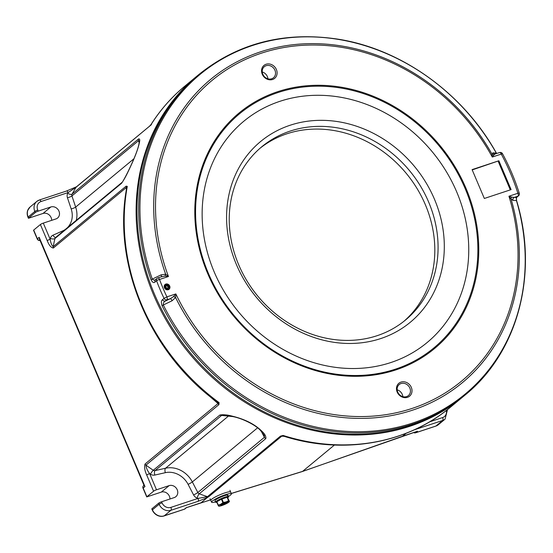 <?xml version="1.0" encoding="UTF-8"?>
<svg xmlns="http://www.w3.org/2000/svg" width="553" height="553" viewBox="0 0 553 553"><rect width="100%" height="100%" fill="white"/><g stroke="black" fill="none" stroke-linecap="round" stroke-linejoin="round"><path stroke-width="0.83" d="M462.854 396.902A208.336 182.214 -129.7 0 1 462.405 397.268A208.336 182.214 -129.7 0 1 409.808 426.301A208.336 182.214 -129.7 0 1 169.218 325.323A208.336 182.214 -129.7 0 1 196.412 76.542A208.336 182.214 -129.7 0 1 196.861 76.176M28.708 208.516A9.505 8.309 50.3 0 0 27.65 210.534A9.505 8.309 50.3 0 0 27.982 217.184L28.445 218.276L43.023 213.451A6.588 5.758 -129.7 0 1 51.678 220.35M43.023 213.451L50.848 206.967A6.588 5.758 -129.7 0 1 58.452 210.161A6.588 5.758 -129.7 0 1 57.588 218.027A6.588 5.758 -129.7 0 1 55.929 218.94L43.3 223.115A2.392 0.373 157 0 0 40.39 224.525L33.685 230.083A2.392 0.373 157 0 0 33.526 230.248L37.224 238.958A2.316 2.025 50.3 0 0 40.044 240.424A2.392 2.392 0 0 1 39.761 240.493M28.445 218.276A2.392 0.373 -23 0 1 28.604 218.11L35.302 212.552A2.392 0.373 -23 0 1 38.219 211.142L50.848 206.967M33.685 230.083L37.383 238.792L39.166 237.306L39.408 238.931L144.181 485.755L144.976 486.571L143.186 488.057L146.884 496.76L153.582 491.202L146.725 475.041C144.699 470.596 144.139 466.919 145.059 464.008L218.006 403.51L201.769 389.547M126.692 188.725A2.392 1.196 -1 0 0 126.319 188.096L126.326 187.522L53.378 248.014C51.118 247.765 49.079 245.318 47.247 240.686L40.39 224.525M43.3 223.115L50.164 239.276A2.392 0.373 157 0 0 47.247 240.686M164.11 515.928L184.156 509.299A2.392 1.099 -108.3 0 0 184.239 509.278A2.392 1.099 -108.3 0 0 184.412 509.182L186.195 507.702L200.995 502.808L207.306 497.576L198.029 501.336L170.905 510.301A9.581 8.378 -129.7 0 1 159.133 504.267L158.67 503.175A2.392 0.373 -23 0 1 161.58 501.771L174.209 497.596A6.588 5.758 50.3 0 0 175.875 496.677A6.588 5.758 50.3 0 0 176.732 488.811A6.588 5.758 50.3 0 0 169.128 485.624L156.499 489.792A2.392 0.373 157 0 0 153.582 491.202M146.725 475.041A2.392 0.373 -23 0 1 149.642 473.631L156.499 489.792M146.884 496.76A2.392 0.373 157 0 0 146.725 496.926L143.027 488.216A2.316 2.025 50.3 0 1 143.268 486.018M413.672 432.564A2.316 2.025 50.3 0 0 415.497 432.826A2.392 1.099 71.7 0 0 415.573 432.805A2.392 1.099 71.7 0 0 415.745 432.709L435.951 426.031A9.581 8.378 50.3 0 0 438.37 424.697L435.778 426.128A2.392 1.099 -108.3 0 0 435.951 426.031L442.656 420.474L414.259 429.847M435.868 426.093A9.505 8.309 50.3 0 0 436.6 425.782M415.649 432.778L435.695 426.149A2.392 1.099 -108.3 0 0 435.778 426.128L415.573 432.805A2.392 2.392 0 0 1 415.179 432.902M406.158 433.282L402.487 436.262L417.536 431.229L415.745 432.709A2.392 2.094 50.3 0 1 413.927 432.481M334.42 445.034L302.429 471.502L402.473 436.269M210.575 499.843L186.444 507.661M158.67 503.175L151.964 508.739A2.392 0.373 -23 0 0 151.805 508.898L152.269 509.99A9.505 8.309 50.3 0 0 162.672 516.281A9.505 8.309 50.3 0 0 163.951 515.977A2.392 1.099 -108.3 0 0 164.034 515.956A2.392 1.099 -108.3 0 0 164.206 515.859L184.412 509.182A2.392 2.094 50.3 0 0 185.013 508.85L186.416 507.689M169.958 499A6.588 5.758 50.3 0 0 161.31 492.108L146.725 496.926M302.429 471.502L231.299 493.504M198.029 501.336A2.392 1.099 -108.3 0 0 198.002 498.419L207.472 496.663L280.454 436.137L283.136 435.453L283.675 436.13L283.136 435.453A208.336 182.214 50.3 0 0 397.89 436.186A208.336 182.214 50.3 0 0 450.495 407.153L462.405 397.268M122.151 182.29C122.144 182.663 124.715 178.377 128.324 171.036L128.324 171.036A2.392 0.684 27.2 0 0 128.317 171.23C126.001 176.213 123.734 180.243 121.515 183.326A2.392 2.094 50.3 0 1 122.151 182.29L55.577 237.5A2.392 2.094 50.3 0 0 54.941 238.543A3.595 1.452 13.3 0 1 50.358 238.447A211.93 185.359 -129.7 0 0 50.164 239.276C50.758 243.057 51.775 245.511 53.212 246.638L126.16 186.14L127.287 186.368A208.336 182.214 50.3 0 0 219.078 402.619L218.905 404.644A2.392 2.094 50.3 0 1 218.006 403.51L219.078 402.619L217.122 402.045A2.392 1.735 -51.1 0 1 217.64 403.241M151.446 124.625L76.12 187.211L68.171 192.555A2.392 1.099 -108.3 0 0 66.526 191.02L39.401 199.986A2.392 1.099 -108.3 0 0 39.228 200.082A9.581 8.378 -129.7 0 0 36.809 201.416L30.104 206.974A9.581 8.378 50.3 0 0 28.141 217.025L28.604 218.11M284.159 436.317L282.009 436.193A2.392 2.233 93.7 0 1 283.053 435.992L283.288 436.047C342.618 455.001 406.697 444.031 450.495 407.153M282.009 436.193L283.136 435.453M280.454 436.137A2.392 2.094 -129.7 0 0 281.754 436.158L208.771 496.684L207.306 497.576L206.359 497.112M232.772 416.582A2.392 1.106 -79.1 0 1 232.281 416.153C245.152 419.298 255.078 424.386 262.067 431.416A2.392 1.859 -39.8 0 1 260.822 430.856L260.822 430.856C256.544 425.43 242.332 418.282 232.772 416.582L221.649 415.4L155.068 470.61L165.561 468.225A23.945 20.945 -129.7 0 1 192.333 481.946L197.829 492.523L264.403 437.312L264.334 435.605M145.059 464.008A2.392 2.094 50.3 0 0 145.964 465.142C146.103 467.734 147.326 470.562 149.642 473.631A211.93 185.359 -129.7 0 0 150.402 474.149A5.986 5.233 -129.7 0 0 154.847 475.062L165.34 472.677A20.357 17.8 50.3 0 1 188.089 484.338L193.591 494.921A5.986 5.233 -129.7 0 0 197.158 498.108A211.93 185.359 -129.7 0 0 198.002 498.419L170.877 507.384A2.392 1.099 -108.3 0 1 170.905 510.301L164.206 515.859A9.581 8.378 50.3 0 1 152.428 509.825L159.133 504.267A2.392 0.373 -23 0 1 162.043 502.857A7.182 6.283 50.3 0 0 170.877 507.384M217.232 402.128L217.232 402.128C149.828 353.132 112.065 263.857 126.761 187.578L127.287 186.368L126.326 187.522A2.392 2.094 50.3 0 1 126.16 186.14M139.225 140.904L138.506 140.711L71.931 195.928L75.657 207.085A3.595 0.705 -18.5 0 1 71.178 208.91L67.445 197.753A5.986 5.233 -129.7 0 1 67.763 193.274A211.93 185.359 -129.7 0 1 68.171 192.555L41.046 201.52A7.182 6.283 50.3 0 0 37.756 210.057L38.219 211.142M75.125 187.951L75.63 187.349M196.412 76.542L184.502 86.42A208.336 182.214 50.3 0 0 151.135 124.473L150.437 125.324M262.067 431.416C264.908 434.091 266.166 436.476 265.827 438.584L199.253 493.801A3.595 0.961 -69.6 0 0 197.158 498.108M223.066 415.075L221.649 415.4A2.392 2.094 -129.7 0 1 219.873 415.033C223.156 414.425 227.29 414.805 232.281 416.153M128.324 171.036C134.669 157.819 138.236 148.626 139.031 143.448L139.031 143.448A2.392 2.212 5.6 0 1 139.404 142.453C138.181 148.923 134.483 158.511 128.317 171.23M139.121 142.556L138.506 140.711A2.392 2.094 -129.7 0 1 138.63 138.921C139.757 138.679 140.013 139.854 139.404 142.453M149.103 126.692A2.392 2.094 -129.7 0 1 149.49 126.236L76.514 186.762A2.392 2.094 -129.7 0 0 76.12 187.211A208.336 182.214 50.3 0 0 72.056 194.138A2.392 2.094 50.3 0 0 71.931 195.928A3.595 0.705 -18.5 0 1 67.445 197.753M380.72 338.574A117.34 102.63 -129.7 0 1 236.442 264.631A117.34 102.63 -129.7 0 1 290.159 125.234A117.34 102.63 -129.7 0 1 434.444 199.177A117.34 102.63 -129.7 0 1 380.72 338.574M290.221 131.068A112.549 98.441 50.3 0 0 261.804 146.752A112.549 98.441 50.3 0 0 247.115 281.152A112.549 98.441 50.3 0 0 377.084 335.706A112.549 98.441 50.3 0 0 405.501 320.021A112.549 98.441 50.3 0 0 420.197 185.621A112.549 98.441 50.3 0 0 290.221 131.068M260.193 148.128A112.549 98.441 -129.7 0 1 286.959 133.771A112.549 98.441 -129.7 0 1 416.298 187.301A112.549 98.441 -129.7 0 1 403.856 321.355M156.181 279.286C154.826 280.385 153.534 280.323 152.303 279.099A2.392 0.449 160.5 0 0 151.066 279.777A208.336 182.214 -129.7 0 1 198.949 74.441L197.303 75.802A208.336 182.214 50.3 0 0 170.11 324.576A208.336 182.214 50.3 0 0 410.699 425.561A208.336 182.214 50.3 0 0 463.303 396.529L464.942 395.167A208.336 182.214 -129.7 0 1 412.338 424.199A208.336 182.214 -129.7 0 1 162.098 305.774L163.308 305.007C163.176 303.044 163.882 301.724 165.423 301.053A2.392 2.094 -129.7 0 1 162.52 299.65C161.179 300.659 161.041 302.698 162.098 305.774M272.56 79.494A8.385 7.327 -129.7 0 1 262.253 74.213A8.385 7.327 -129.7 0 1 266.09 64.252A8.385 7.327 -129.7 0 1 276.396 69.533A8.385 7.327 -129.7 0 1 272.56 79.494M266.104 65.71A7.182 6.283 50.3 0 0 264.293 66.713A7.182 6.283 50.3 0 0 263.352 75.291A7.182 6.283 50.3 0 0 271.647 78.775A7.182 6.283 50.3 0 0 273.465 77.773A7.182 6.283 50.3 0 0 274.406 69.194A7.182 6.283 50.3 0 0 266.104 65.71M407.471 397.33A8.385 7.327 -129.7 0 1 397.172 392.049A8.385 7.327 -129.7 0 1 401.008 382.095A8.385 7.327 -129.7 0 1 411.314 387.377A8.385 7.327 -129.7 0 1 407.471 397.33M401.022 383.554A7.182 6.283 50.3 0 0 399.204 384.549A7.182 6.283 50.3 0 0 398.271 393.135A7.182 6.283 50.3 0 0 406.566 396.612A7.182 6.283 50.3 0 0 408.377 395.609A7.182 6.283 50.3 0 0 409.317 387.031A7.182 6.283 50.3 0 0 401.022 383.554M168.271 289.724A3.111 2.724 -129.7 0 1 164.441 287.76A3.111 2.724 -129.7 0 1 165.865 284.062A3.111 2.724 -129.7 0 1 169.695 286.025A3.111 2.724 -129.7 0 1 168.271 289.724M492.861 152.884L496.283 153.077A207.638 181.605 50.3 0 0 252.451 45.519A207.638 181.605 50.3 0 0 152.303 279.099L161.061 274.869L165.651 274.17L168.451 276.507L164.835 276.078A2.392 0.85 102.3 0 0 165.651 274.17A197.068 172.356 -129.7 0 1 260.477 51.858A197.068 172.356 -129.7 0 1 491.928 154.004A2.392 2.067 179 0 0 493.919 154.881L492.294 157.045L491.928 154.004L492.861 152.884A2.392 2.253 -86.6 0 0 494.679 154.08L499.622 152.545A2.392 1.099 -108.3 0 1 501.267 154.08L492.294 157.045A195.375 170.877 50.3 0 0 261.389 53.185A195.375 170.877 50.3 0 0 168.451 276.507L159.52 279.459A2.392 0.429 159.4 0 0 156.561 280.765L155.04 282.03C153.769 283.184 152.441 282.431 151.066 279.777M279.998 101.289A143.683 125.669 50.3 0 0 214.218 271.979A143.683 125.669 50.3 0 0 390.888 362.526A143.683 125.669 50.3 0 0 456.667 191.829A143.683 125.669 50.3 0 0 279.998 101.289M498.861 160.771L472.089 169.619L484.331 198.465L511.103 189.617L498.861 160.771L472.214 169.909M510.308 189.879L498.191 161.324M172.059 300.777L163.308 305.007A207.638 181.605 50.3 0 0 412.697 423.038A207.638 181.605 50.3 0 0 516.447 200.587L513.018 200.373L511.013 198.962A197.068 172.356 -129.7 0 1 407.499 411.743A197.068 172.356 -129.7 0 1 175.571 297.542A2.392 0.408 27.7 0 0 173.531 296.574L175.84 293.926L175.571 297.542L172.059 300.777A2.392 0.698 64.2 0 0 170.386 298.655L173.531 296.574M511.857 197.144A2.392 1.611 142.1 0 0 511.013 198.962L508.933 196.232L511.857 197.144L516.308 197.532L517.933 196.184L514.228 197.407A2.392 2.253 93.4 0 0 513.018 200.373M164.835 276.078L161.151 276.887M493.919 154.881L495.205 154.004M161.365 276.776A2.392 0.698 64.2 0 0 161.061 274.869M161.967 276.576L157.875 277.924A2.392 2.392 0 0 0 157.093 278.359A2.392 2.094 50.3 0 1 157.702 278.021A2.392 1.099 71.7 0 1 157.875 277.924A2.392 1.099 71.7 0 1 159.52 279.459A205.944 180.119 50.3 0 0 166.909 296.878A2.392 1.099 71.7 0 1 166.944 299.795A2.392 2.094 -129.7 0 1 164.041 298.385L166.909 296.878L175.84 293.926A195.375 170.877 50.3 0 0 407.07 409.994A195.375 170.877 50.3 0 0 508.933 196.232L517.898 193.267A2.392 0.491 -17.6 0 1 519.288 193.28C514.974 179.656 509.368 166.453 502.483 153.679L501.267 154.08A205.944 180.119 50.3 0 1 517.898 193.267A2.392 1.099 -108.3 0 1 517.933 196.184A2.392 2.094 -129.7 0 0 518.534 195.845A2.392 2.392 0 0 0 519.288 193.28M516.447 200.587L516.308 197.532A2.392 2.094 -129.7 0 0 516.91 197.193L516.91 197.193C516.447 197.345 516.343 198.513 516.613 200.704L516.613 200.704A2.392 0.512 -16.4 0 0 516.447 200.587M496.677 153.52L496.283 153.077L496.594 153.547M155.628 279.59L155.573 279.618A2.392 2.094 50.3 0 0 155.04 282.03M402.833 396.653A7.182 6.283 50.3 0 0 397.158 389.81M267.922 78.816A7.182 6.283 50.3 0 0 262.24 71.973M216.831 502.29A7.065 1.106 -23 0 1 215.594 502.172L214.993 500.755A7.065 1.106 -23 0 1 219.147 497.845A7.065 1.106 -23 0 1 227.449 495.053L227.877 496.476L226.101 497.334M215.594 502.172A7.065 1.106 -23 0 1 219.748 499.262A7.065 1.106 -23 0 1 227.877 496.476M227.884 495.129L228.396 496.511A7.065 1.106 -23 0 1 228.603 496.649L228.002 495.239A7.065 1.106 -23 0 0 227.884 495.129L227.525 495.301M228.603 496.649A7.065 1.106 -23 0 1 227.739 497.686M228.396 496.511L226.799 497.285M215.497 501.93A10.777 1.694 -23 0 1 211.578 502.207A10.777 1.694 -23 0 1 225.52 494.665A10.777 1.694 -23 0 1 231.417 493.788L230.677 492.046A10.777 1.694 157 0 0 224.781 492.923A10.777 1.694 157 0 0 210.838 500.465A10.777 1.694 -23 0 1 224.781 492.923A10.777 1.694 -23 0 1 230.677 492.046L229.937 490.304M169.64 286.025A2.993 2.62 -129.7 0 1 169.024 289.164A2.993 2.62 -129.7 0 1 164.587 287.691A2.993 2.62 -129.7 0 1 165.202 284.553A2.993 2.62 -129.7 0 1 169.64 286.025M169.412 286.005A2.516 2.198 -129.7 0 1 165.167 287.408A2.516 2.198 -129.7 0 1 169.412 286.005M165.893 285.742L167.49 286.108L168.16 287.684L167.718 288.224M166.626 285.141L165.693 286.343L166.363 287.913L167.96 288.279L168.886 287.076L168.223 285.507L166.626 285.141M168.886 287.076L168.16 287.684M167.49 286.108L168.223 285.507M224.311 504.613A5.855 0.919 157 0 0 227.131 503.258A5.855 0.919 157 0 0 229.225 501.799A5.855 0.919 157 0 0 229.315 501.447A5.855 0.919 157 0 0 226.129 501.951A5.855 0.919 157 0 0 220.758 504.274A5.855 0.919 157 0 0 218.573 506.085A5.855 0.919 157 0 0 218.864 506.195A5.855 0.919 157 0 0 221.76 505.58A5.855 0.919 157 0 0 223.924 504.771M228.119 502.559L224.836 503.645L226.177 502.532L225.472 502.767L224.131 503.88L220.536 505.228L227.808 502.822L227.981 502.235L225.583 503.03M226.177 502.532L225.334 502.442L223.993 503.555L220.709 504.64L220.536 505.228M216.852 501.716A6.615 1.037 157 0 0 216.652 501.882L218.103 505.29A6.615 1.037 -23 0 1 218.297 505.131L216.852 501.716L221.435 499.207L222.887 502.622A6.615 1.037 -23 0 1 223.364 502.414L221.919 499.006A6.615 1.037 157 0 0 221.435 499.207M221.919 499.006L227.11 497.285L228.562 500.693A6.615 1.037 -23 0 1 228.845 500.652L227.394 497.237A6.615 1.037 157 0 0 227.11 497.285M229.454 501.44L227.394 497.237M218.103 505.29L218.712 506.085M218.297 505.131L220.758 504.274L222.887 502.622M223.364 502.414L226.129 501.951L228.562 500.693M229.315 501.447L228.845 500.652M220.972 505.414L226.336 503.486L220.847 505.117M221.414 505.601L224.559 504.405L221.29 505.311M231.417 493.788A10.777 1.694 -23 0 1 228.5 496.414M27.982 217.184A2.392 0.373 -23 0 1 28.141 217.025L34.839 211.46A9.581 8.378 -129.7 0 1 36.809 201.416L39.401 199.986A2.392 1.099 -108.3 0 1 41.046 201.52M35.302 212.552L34.839 211.46A2.392 0.373 157 0 1 37.756 210.057M37.224 238.958A2.392 0.373 -23 0 1 37.383 238.792A2.392 2.094 50.3 0 0 40.023 240.375M39.166 237.306L144.976 486.571M126.354 189.949L126.319 188.096M50.358 238.447A5.986 5.233 -129.7 0 1 53.026 235.177L62.71 230.891A20.357 17.8 50.3 0 0 65.268 229.467M67.418 227.684A20.357 17.8 50.3 0 0 71.178 208.91M142.944 486.599A2.392 2.392 0 0 1 143.676 485.541A2.392 2.094 50.3 0 0 143.186 488.057A2.392 0.373 157 0 0 143.027 488.216M231.272 493.442L302.671 471.363L417.536 431.229M152.269 509.99A2.392 0.373 -23 0 1 152.428 509.825L151.964 508.739M438.37 424.697L445.068 419.139A9.581 8.378 -129.7 0 1 442.656 420.474A2.392 1.099 71.7 0 0 442.621 417.556A7.182 6.283 50.3 0 0 446.361 410.464M429.55 421.877L442.621 417.556M161.58 501.771L162.043 502.857M133.93 158.759L75.657 207.085A23.945 20.945 -129.7 0 1 76.245 220.364M62.973 231.368A3.595 1.694 66.1 0 1 62.71 230.891M55.708 237.389A3.595 1.694 66.1 0 1 53.026 235.177M208.771 496.684A2.392 2.094 -129.7 0 1 207.472 496.663A208.336 182.214 50.3 0 1 199.253 493.801A2.392 2.094 50.3 0 1 197.829 492.523A3.595 0.422 -27.5 0 1 193.591 494.921M228.748 415.828L165.561 468.225A3.595 1.59 -102.8 0 0 165.34 472.677M218.905 404.644L145.964 465.142A208.336 182.214 50.3 0 0 153.292 470.244A2.392 2.094 50.3 0 0 155.068 470.61A3.595 1.59 -102.8 0 0 154.847 475.062M257.608 427.808L192.333 481.946A3.595 0.422 -27.5 0 1 188.089 484.338M265.827 438.584A2.392 2.094 50.3 0 1 264.403 437.312L261.424 431.582M219.873 415.033L153.292 470.244A3.595 0.56 -56.3 0 0 150.402 474.149M121.515 183.326L54.941 238.543A208.336 182.214 50.3 0 0 53.212 246.638A2.392 2.094 50.3 0 0 53.378 248.014M138.63 138.921L72.056 194.138A3.595 1.645 29 0 1 67.763 193.274M161.31 492.108L169.128 485.624M395.423 369.155A152.137 133.066 50.3 0 0 465.08 188.414A152.137 133.066 50.3 0 0 278.007 92.538A152.137 133.066 50.3 0 0 208.357 273.279A152.137 133.066 50.3 0 0 395.423 369.155M277.73 91.667A153.036 133.847 -129.7 0 1 465.903 188.11A153.036 133.847 -129.7 0 1 395.837 369.916A153.036 133.847 -129.7 0 1 207.665 273.472A153.036 133.847 -129.7 0 1 277.73 91.667M170.386 298.655L166.944 299.795L165.423 301.053L170.386 298.655M155.573 279.618L157.093 278.359A2.392 2.094 50.3 0 0 156.561 280.765A208.336 182.214 -129.7 0 0 164.041 298.385L162.52 299.65M224.069 497.797A5.177 0.816 -23 0 1 226.695 497.278M227 497.327A5.385 0.843 157 0 0 224.152 497.852A5.385 0.843 157 0 0 217.177 501.536C216.762 501.758 217.191 500.396 224.048 497.797L227.048 497.354M217.944 501.122A5.592 0.878 -23 0 1 220.944 499.483M222.458 498.827A5.592 0.878 -23 0 1 224.373 498.115A5.592 0.878 -23 0 1 225.983 497.659M217.37 501.232A5.177 0.816 -23 0 1 224.027 497.811M162.672 516.281L184.239 509.278A2.392 2.392 0 0 0 185.013 508.85M27.65 210.534L30.104 206.974M445.068 419.139L447.501 409.573M210.603 499.905L200.732 502.954M66.526 191.02L76.514 186.762M184.502 86.42C171.354 97.342 160.163 110.102 150.914 124.688L149.49 126.236M260.822 430.856L264.341 435.612M139.031 143.448L139.328 141.098M502.483 153.679A2.392 2.392 0 0 0 499.622 152.545M464.942 395.167C518.05 352.213 538.899 273.486 516.613 200.704M516.91 197.193L518.534 195.845M496.4 153.091C463.442 93.754 402.446 49.611 339.086 39.325C285.327 31.003 238.613 42.705 198.949 74.441M211.578 502.207L210.099 498.723"/></g></svg>
